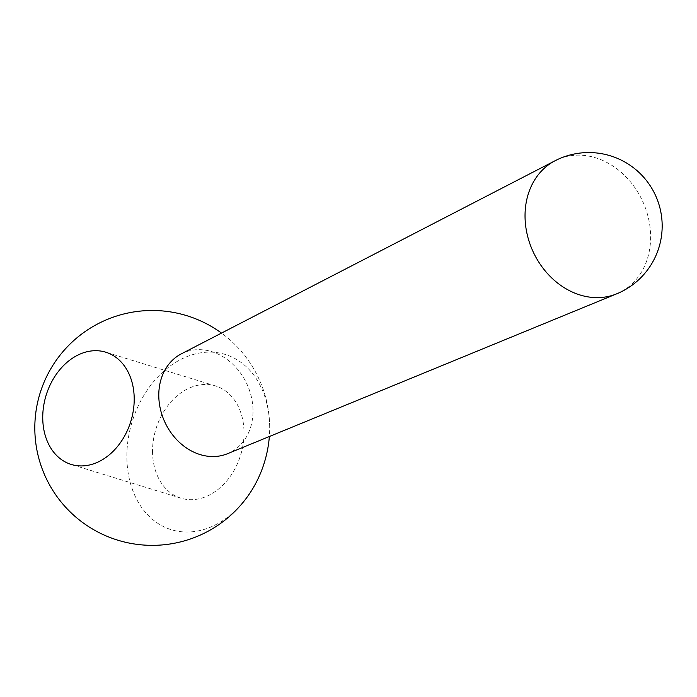 <?xml version="1.0" encoding="UTF-8"?>
<svg xmlns="http://www.w3.org/2000/svg" width="697" height="697" viewBox="0 0 697 697"><rect width="100%" height="100%" fill="white"/><g stroke="black" fill="none" stroke-linecap="round" stroke-linejoin="round"><path stroke-width="0.52" stroke-dasharray="3.48 2.61" d="M248.69 494.931A91.673 69.186 107.1 0 1 171.898 529.868A91.673 69.186 107.1 0 1 126.898 458.983A91.673 69.186 107.1 0 1 196.118 353.727A91.673 69.186 107.1 0 1 269.652 425.161A91.673 69.186 107.1 0 1 269.678 426.677A91.673 69.186 107.1 0 1 269.347 436.531M181.333 353.849A55.046 45.235 -114.8 0 1 252.994 409.601A55.046 45.235 -114.8 0 1 227.527 453.703M152.556 452.902A58.714 44.312 107.1 0 1 215.539 385.946A58.714 44.312 107.1 0 1 243.994 431.243A58.714 44.312 107.1 0 1 181.02 498.198A58.714 44.312 107.1 0 1 152.556 452.902M616.662 293.846A73.377 60.299 65.2 0 0 650.606 235.055A73.377 60.299 65.2 0 0 555.082 160.746M269.678 426.677A117.436 117.436 0 0 0 221.515 333.088M215.539 385.946L105.735 352.185M181.02 498.198L71.216 464.437"/><path stroke-width="1.05" d="M134.19 397.482A58.714 44.312 107.1 0 1 71.216 464.437A58.714 44.312 107.1 0 1 42.761 419.141A58.714 44.312 107.1 0 1 105.735 352.185A58.714 44.312 107.1 0 1 134.19 397.482M269.347 436.531A91.673 69.186 107.1 0 1 248.69 494.931A117.436 117.436 0 0 1 34.85 430.79A117.436 117.436 0 0 1 221.515 333.088M616.662 293.846L227.527 453.703A55.046 45.235 -114.8 0 1 158.803 396.602A55.046 45.235 -114.8 0 1 181.333 353.849L555.082 160.746A73.377 60.299 65.2 0 0 525.059 217.725A73.377 60.299 65.2 0 0 616.662 293.846A73.394 73.394 0 0 0 662.15 224.164A73.394 73.394 0 0 0 555.082 160.746"/></g></svg>
